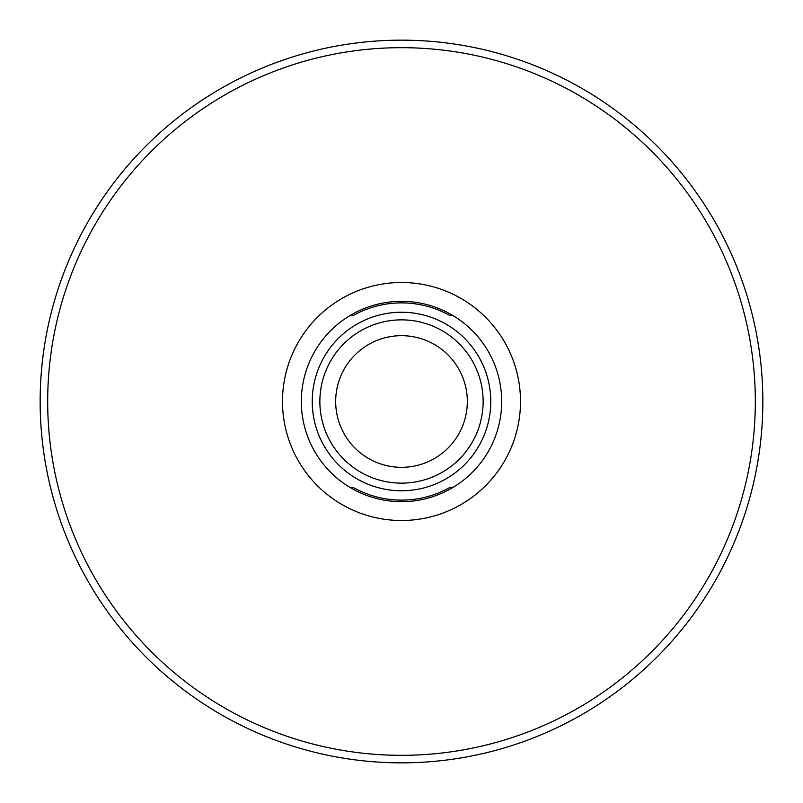 <?xml version="1.0" encoding="UTF-8"?>
<svg xmlns="http://www.w3.org/2000/svg" width="803" height="803" viewBox="0 0 803 803"><rect width="100%" height="100%" fill="white"/><g stroke="black" fill="none" stroke-linecap="round" stroke-linejoin="round"><path stroke-width="1.2" d="M319.865 401.5A81.635 81.635 0 0 0 401.5 483.135A81.635 81.635 0 0 0 483.135 401.5A81.635 81.635 0 0 0 401.5 319.865A81.635 81.635 0 0 0 319.865 401.5M490.763 401.5A89.263 89.263 0 0 1 401.5 490.763A89.263 89.263 0 0 1 312.237 401.5A89.263 89.263 0 0 1 401.5 312.237A89.263 89.263 0 0 1 490.763 401.5M352.979 487.361L349.897 487.361A100.174 100.174 0 0 1 349.897 315.639A100.174 100.174 0 0 1 501.674 401.5A100.174 100.174 0 0 1 349.897 487.361L352.979 487.361A98.628 98.628 0 0 0 450.021 487.361L453.103 487.361L450.021 487.361M762.85 401.5A361.35 361.35 0 0 1 401.5 762.85A361.35 361.35 0 0 1 40.15 401.5A361.35 361.35 0 0 1 401.5 40.15A361.35 361.35 0 0 1 762.85 401.5A361.35 361.35 0 0 0 401.5 40.15A361.35 361.35 0 0 0 40.15 401.5M335.674 401.5A65.826 65.826 0 0 1 401.5 335.674A65.826 65.826 0 0 1 467.326 401.5A65.826 65.826 0 0 1 401.5 467.326A65.826 65.826 0 0 1 335.674 401.5M450.021 315.639L453.103 315.639L450.021 315.639A98.628 98.628 0 0 0 352.979 315.639L349.897 315.639L352.979 315.639M282.495 401.5A119.005 119.005 0 0 1 401.5 282.495A119.005 119.005 0 0 1 520.505 401.5A119.005 119.005 0 0 1 401.5 520.505A119.005 119.005 0 0 1 282.495 401.5M755.322 401.5A353.822 353.822 0 0 1 401.5 755.322A353.822 353.822 0 0 1 47.678 401.5A353.822 353.822 0 0 1 401.5 47.678A353.822 353.822 0 0 1 755.322 401.5"/></g></svg>
